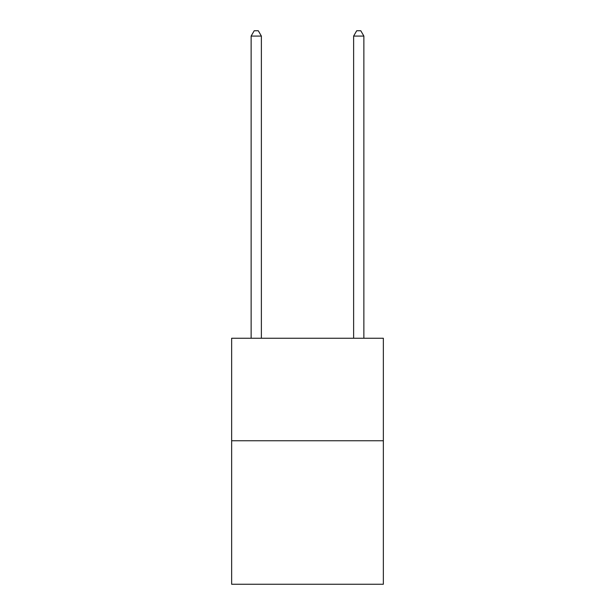 <?xml version="1.0" encoding="UTF-8"?>
<svg xmlns="http://www.w3.org/2000/svg" width="615" height="615" viewBox="0 0 615 615"><rect width="100%" height="100%" fill="white"/><g stroke="black" fill="none" stroke-linecap="round" stroke-linejoin="round"><path stroke-width="0.92" d="M383.353 440.747L383.353 584.25L231.647 584.25L231.647 338.25L383.353 338.25L383.353 440.747L231.647 440.747M261.375 338.25L261.375 36.077L251.128 36.077L251.128 338.25M251.128 36.077L254.203 30.75L258.3 30.75L261.375 36.077M363.872 338.25L363.872 36.077L353.625 36.077L353.625 338.25M353.625 36.077L356.7 30.75L360.797 30.75L363.872 36.077"/></g></svg>

